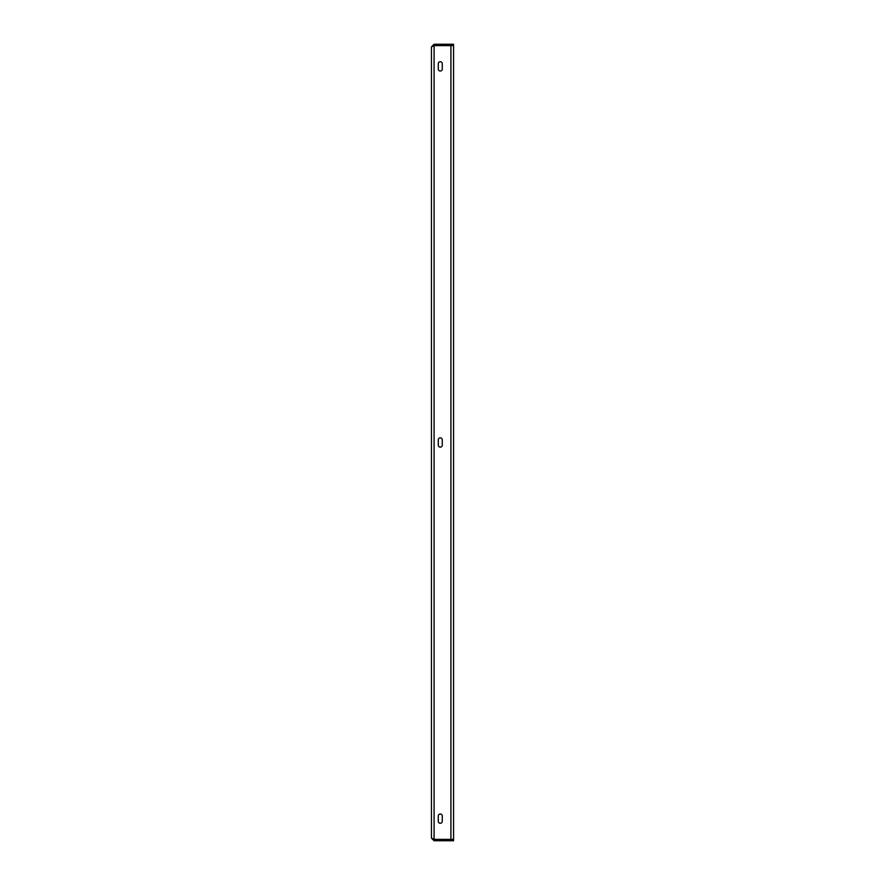 <?xml version="1.0" encoding="UTF-8"?>
<svg xmlns="http://www.w3.org/2000/svg" width="885" height="885" viewBox="0 0 885 885"><rect width="100%" height="100%" fill="white"/><g stroke="black" fill="none" stroke-linecap="round" stroke-linejoin="round"><path stroke-width="1.33" d="M442.279 815.97L442.279 821.28A1.991 1.991 0 0 1 440.287 823.271A1.991 1.991 0 0 1 438.296 821.28L438.296 815.97A1.991 1.991 0 0 1 440.287 813.979A1.991 1.991 0 0 1 442.279 815.97A1.991 1.991 0 0 0 440.287 813.979A1.991 1.991 0 0 0 438.296 815.97M442.279 63.72L442.279 69.03A1.991 1.991 0 0 1 440.287 71.021A1.991 1.991 0 0 1 438.296 69.03L438.296 63.72A1.991 1.991 0 0 1 440.287 61.729A1.991 1.991 0 0 1 442.279 63.72A1.991 1.991 0 0 0 440.287 61.729A1.991 1.991 0 0 0 438.296 63.72M442.279 439.845L442.279 445.155A1.991 1.991 0 0 1 440.287 447.146A1.991 1.991 0 0 1 438.296 445.155L438.296 439.845A1.991 1.991 0 0 1 440.287 437.854A1.991 1.991 0 0 1 442.279 439.845A1.991 1.991 0 0 0 440.287 437.854A1.991 1.991 0 0 0 438.296 439.845M450.908 839.389L434.092 839.389L431.438 838.095L431.438 46.905L434.092 45.611L453.562 45.611L453.562 839.389L450.908 839.389L450.908 45.611M438.296 821.28A1.991 1.991 0 0 0 440.287 823.271A1.991 1.991 0 0 0 442.279 821.28M438.296 69.03A1.991 1.991 0 0 0 440.287 71.021A1.991 1.991 0 0 0 442.279 69.03M438.296 445.155A1.991 1.991 0 0 0 440.287 447.146A1.991 1.991 0 0 0 442.279 445.155M431.438 838.095L434.092 840.75L434.092 839.422L453.562 839.422L453.562 840.75L453.12 839.422M434.092 840.75L453.12 840.75M434.092 839.389L434.092 45.611L433.539 45.777M433.263 45.876L434.092 45.578L434.092 44.25L431.438 46.905M434.092 44.25L453.562 44.25L453.562 45.578L453.12 44.25M434.092 45.578L453.12 45.578"/></g></svg>
